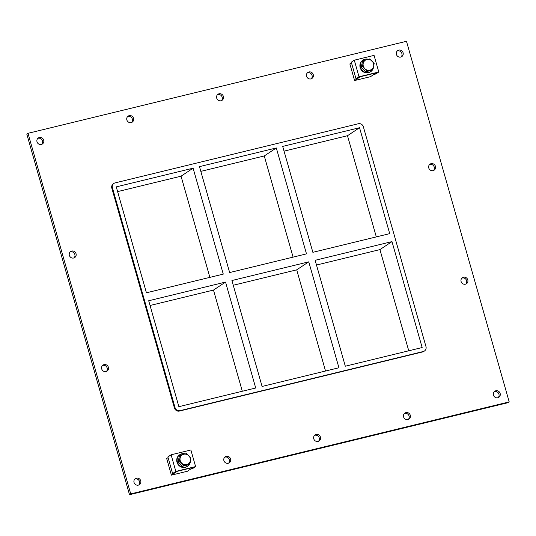 <?xml version="1.0" encoding="UTF-8"?>
<svg xmlns="http://www.w3.org/2000/svg" width="536" height="536" viewBox="0 0 536 536"><rect width="100%" height="100%" fill="white"/><g stroke="black" fill="none" stroke-linecap="round" stroke-linejoin="round"><path stroke-width="0.8" d="M401.122 56.95A3.645 3.424 56.4 0 0 397.183 51.014M396.406 54.397A3.645 3.424 -123.6 0 1 402.603 51.691A3.645 3.424 -123.6 0 1 401.772 56.622A3.645 3.424 -123.6 0 1 396.406 54.397M74.062 257.89A3.645 3.424 56.4 0 0 70.116 251.947M69.345 255.33A3.645 3.424 -123.6 0 1 75.543 252.63A3.645 3.424 -123.6 0 1 74.712 257.561A3.645 3.424 -123.6 0 1 69.345 255.33M433.47 170.508A3.645 3.424 56.4 0 0 429.53 164.565M428.753 167.956A3.645 3.424 -123.6 0 1 434.951 165.249A3.645 3.424 -123.6 0 1 434.12 170.18A3.645 3.424 -123.6 0 1 428.753 167.956M106.409 371.448A3.645 3.424 56.4 0 0 102.47 365.505M101.693 368.889A3.645 3.424 -123.6 0 1 107.89 366.188A3.645 3.424 -123.6 0 1 107.059 371.113A3.645 3.424 -123.6 0 1 101.693 368.889M465.818 284.067A3.645 3.424 56.4 0 0 461.878 278.124M461.101 281.514A3.645 3.424 -123.6 0 1 467.298 278.807A3.645 3.424 -123.6 0 1 466.467 283.738A3.645 3.424 -123.6 0 1 461.101 281.514M408.311 419.474A3.645 3.424 56.4 0 0 404.372 413.531M403.595 416.914A3.645 3.424 -123.6 0 1 409.799 414.207A3.645 3.424 -123.6 0 1 408.961 419.139A3.645 3.424 -123.6 0 1 403.595 416.914M311.269 78.799A3.645 3.424 56.4 0 0 307.329 72.856M306.552 76.239A3.645 3.424 -123.6 0 1 312.749 73.532A3.645 3.424 -123.6 0 1 311.919 78.464A3.645 3.424 -123.6 0 1 306.552 76.239M318.458 441.316A3.645 3.424 56.4 0 0 314.518 435.373M313.748 438.756A3.645 3.424 -123.6 0 1 319.945 436.056A3.645 3.424 -123.6 0 1 319.108 440.987A3.645 3.424 -123.6 0 1 313.748 438.756M221.415 100.641A3.645 3.424 56.4 0 0 217.475 94.698M216.698 98.088A3.645 3.424 -123.6 0 1 222.902 95.381A3.645 3.424 -123.6 0 1 222.065 100.312A3.645 3.424 -123.6 0 1 216.698 98.088M228.611 463.158A3.645 3.424 56.4 0 0 224.664 457.215M223.894 460.605A3.645 3.424 -123.6 0 1 230.091 457.898A3.645 3.424 -123.6 0 1 229.254 462.829A3.645 3.424 -123.6 0 1 223.894 460.605M131.568 122.489A3.645 3.424 56.4 0 0 127.622 116.546M126.851 119.93A3.645 3.424 -123.6 0 1 133.049 117.223A3.645 3.424 -123.6 0 1 132.211 122.154A3.645 3.424 -123.6 0 1 126.851 119.93M41.714 144.331A3.645 3.424 56.4 0 0 37.768 138.389M36.997 141.772A3.645 3.424 -123.6 0 1 43.195 139.072A3.645 3.424 -123.6 0 1 42.357 144.003A3.645 3.424 -123.6 0 1 36.997 141.772M498.165 397.625A3.645 3.424 56.4 0 0 494.226 391.682M493.448 395.072A3.645 3.424 -123.6 0 1 499.646 392.365A3.645 3.424 -123.6 0 1 498.815 397.297A3.645 3.424 -123.6 0 1 493.448 395.072M138.757 485.006A3.645 3.424 56.4 0 0 134.817 479.063M134.04 482.447A3.645 3.424 -123.6 0 1 140.238 479.74A3.645 3.424 -123.6 0 1 139.407 484.671A3.645 3.424 -123.6 0 1 134.04 482.447M231.921 280.529L262.091 386.449L338.933 367.763L308.763 261.843L231.921 280.529M276.321 147.956L199.479 166.636L229.649 272.556L306.492 253.876L276.321 147.956L264.268 155.949L200.826 171.373M242.312 391.253L213.489 290.07L225.542 282.077L148.7 300.756L178.87 406.677L255.712 387.997L225.542 282.077M193.101 168.19L116.258 186.87L146.429 292.79L223.271 274.11L193.101 168.19L181.047 176.183L117.605 191.607M209.871 277.367L181.047 176.183M113.954 183.392L113.351 183.794A4.167 3.913 56.4 0 0 111.83 188.196L112.433 187.801A4.167 3.913 -123.6 0 1 115.119 182.883L358.403 123.736A4.167 3.913 -123.6 0 1 363.368 126.791L425.979 346.604A4.167 3.913 -123.6 0 1 423.286 351.516L422.69 351.918A4.167 3.913 56.4 0 0 423.855 351.408L424.458 351.006M112.433 187.801L175.044 407.608L174.441 408.01A4.167 3.913 56.4 0 0 179.406 411.065L422.69 351.918M179.406 411.065L180.002 410.663A4.167 3.913 -123.6 0 1 175.044 407.608M180.002 410.663L423.286 351.516M359.542 127.722L282.693 146.402L312.87 252.322L389.712 233.642L359.542 127.722L347.489 135.715L284.047 151.139M391.983 241.609L422.154 347.536L345.311 366.215L315.141 260.295L391.983 241.609L379.93 249.602L316.488 265.032M213.489 290.07L150.047 305.493M308.763 261.843L296.71 269.836L233.267 285.259M408.754 350.792L379.93 249.602M293.091 257.133L264.268 155.949M325.533 371.019L296.71 269.836M376.312 236.899L347.489 135.715M509.2 401.893L507.994 402.69L129.518 494.708L26.8 134.107L28.006 133.31L406.482 41.292L509.2 401.893L130.724 493.904L28.006 133.31M111.83 188.196L174.441 408.01M130.724 493.904L129.518 494.708M172.599 473.543L174.515 473.08L177.148 471.332L193.087 467.452L190.575 469.121L192.484 468.658L195.607 466.588L175.835 471.392L172.599 473.543L167.869 456.94L171.105 454.796L175.835 471.392M171.105 454.796L190.876 449.985L195.607 466.588M356.011 78.792L357.921 78.33L360.333 76.728L376.272 72.856L373.867 74.45L375.776 73.988L378.791 71.992L374.061 55.389L354.289 60.193L359.02 76.795L356.011 78.792L351.281 62.189L354.289 60.193M378.791 71.992L359.02 76.795M185.235 453.878A6.948 6.519 56.4 0 0 179.915 454.635A6.948 6.519 56.4 0 0 177.383 461.972A6.948 6.519 56.4 0 0 187.6 466.213A6.948 6.519 56.4 0 0 190.407 460.612M187.6 466.213L187.198 466.481A6.948 6.519 -123.6 0 1 176.981 462.24A6.948 6.519 -123.6 0 1 179.513 454.903L179.915 454.635M368.239 59.228A6.948 6.519 56.4 0 0 363.1 60.032A6.948 6.519 56.4 0 0 360.567 67.375A6.948 6.519 56.4 0 0 370.785 71.616A6.948 6.519 56.4 0 0 372.721 69.546A6.948 6.519 56.4 0 0 373.592 66.404L372.728 69.546L366.832 70.973L362.376 66.377L363.81 60.347L369.699 58.92L374.155 63.516L373.592 66.41A5.561 5.213 -123.6 0 0 372.091 61.138M370.785 71.616L370.383 71.878A6.948 6.519 -123.6 0 1 360.165 67.643A6.948 6.519 -123.6 0 1 362.698 60.3L363.1 60.032M179.305 460.947L180.712 455.01L186.508 453.603L190.896 458.126L189.489 464.055L188.263 464.866L182.468 466.273L183.694 465.469L179.305 460.947L178.086 461.751L182.468 466.273M189.489 464.055L183.694 465.469M180.712 455.01L179.493 455.821L178.086 461.751M183.741 454.247A5.447 5.105 -123.6 0 1 190.434 459.627A5.447 5.105 -123.6 0 1 184.009 464.565A5.447 5.105 -123.6 0 1 180.016 459.278A5.447 5.105 -123.6 0 1 183.741 454.247M363.81 60.347L362.604 61.151L361.17 67.174L365.632 71.77L371.522 70.343L372.728 69.546M362.376 66.377L361.17 67.174M365.632 71.77L366.832 70.973M366.919 59.529A5.561 5.213 -123.6 0 1 372.051 61.104M363.24 63.241A5.561 5.213 -123.6 0 1 366.872 59.543M364.728 68.561A5.561 5.213 -123.6 0 1 363.227 63.295M369.9 70.169A5.561 5.213 -123.6 0 1 364.768 68.601M373.579 66.457A5.561 5.213 -123.6 0 1 369.947 70.156M354.591 80.541L370.53 76.661L376.272 72.856L360.333 76.728L354.591 80.541L349.861 63.938L351.475 62.866M171.406 475.137L187.345 471.265L193.087 467.452L177.148 471.332L171.406 475.137L166.676 458.535L168.063 457.617"/></g></svg>
